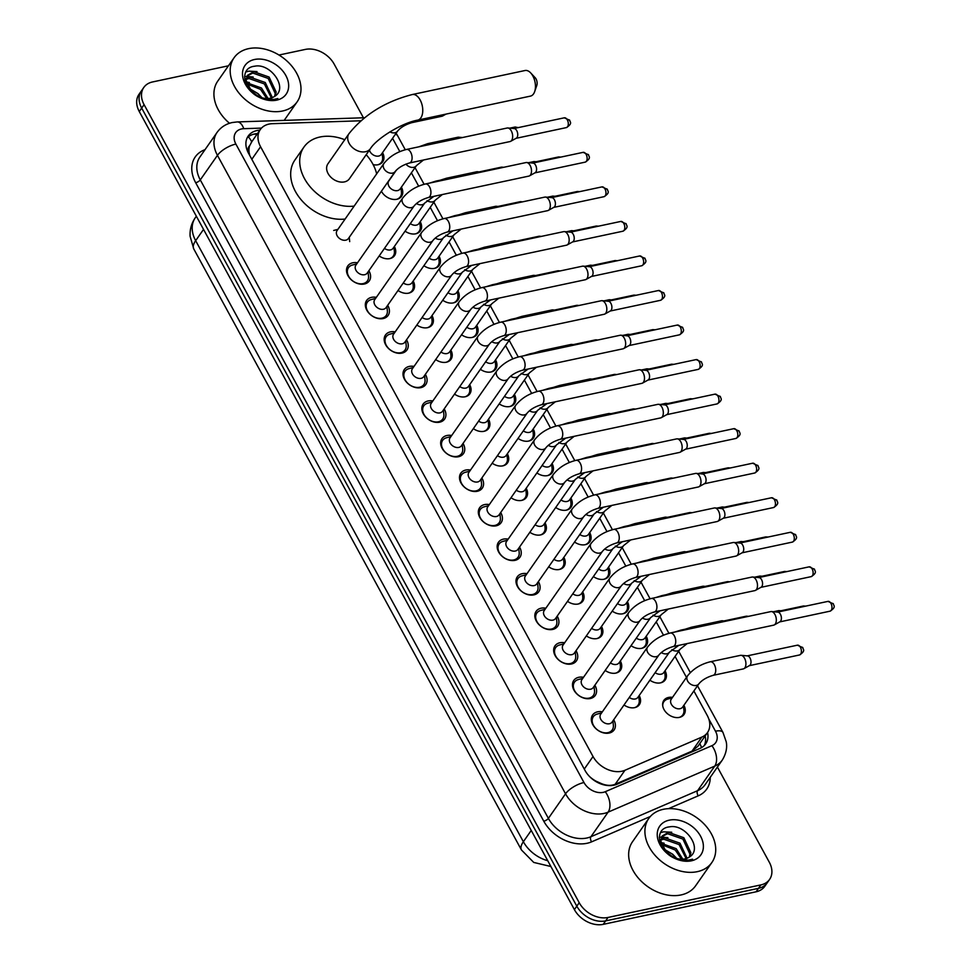 <?xml version="1.0" encoding="UTF-8"?>
<svg xmlns="http://www.w3.org/2000/svg" width="973" height="973" viewBox="0 0 973 973"><rect width="100%" height="100%" fill="white"/><g stroke="black" fill="none" stroke-linecap="round" stroke-linejoin="round"><path stroke-width="1.46" d="M683.885 705.291A12.308 8.988 -145.1 0 1 684.043 714.474A12.308 8.988 -145.1 0 1 679.385 717.393A12.308 8.988 -145.1 0 1 666.055 712.382A12.308 8.988 -145.1 0 1 663.854 700.378A12.308 8.988 -145.1 0 1 668.512 697.446A12.308 8.988 -145.1 0 1 672.525 697.361M665.045 670.75A12.308 8.988 -145.1 0 1 665.204 679.932A12.308 8.988 -145.1 0 1 660.558 682.851A12.308 8.988 -145.1 0 1 649.891 680.188M646.218 636.208A12.308 8.988 -145.1 0 1 646.376 645.391A12.308 8.988 -145.1 0 1 641.718 648.31A12.308 8.988 -145.1 0 1 631.051 645.646M627.378 601.667A12.308 8.988 -145.1 0 1 627.549 610.837A12.308 8.988 -145.1 0 1 622.89 613.768A12.308 8.988 -145.1 0 1 612.224 611.105M608.551 567.125A12.308 8.988 -145.1 0 1 608.709 576.296A12.308 8.988 -145.1 0 1 604.051 579.227A12.308 8.988 -145.1 0 1 593.396 576.563M589.711 532.584A12.308 8.988 -145.1 0 1 589.881 541.754A12.308 8.988 -145.1 0 1 585.223 544.685A12.308 8.988 -145.1 0 1 574.557 542.022M570.883 498.042A12.308 8.988 -145.1 0 1 571.042 507.213A12.308 8.988 -145.1 0 1 566.383 510.144A12.308 8.988 -145.1 0 1 555.729 507.48M552.056 463.501A12.308 8.988 -145.1 0 1 552.214 472.671A12.308 8.988 -145.1 0 1 547.556 475.602A12.308 8.988 -145.1 0 1 536.889 472.939M533.216 428.959A12.308 8.988 -145.1 0 1 533.374 438.13A12.308 8.988 -145.1 0 1 528.728 441.061A12.308 8.988 -145.1 0 1 518.062 438.397M514.389 394.418A12.308 8.988 -145.1 0 1 514.547 403.588A12.308 8.988 -145.1 0 1 509.888 406.519A12.308 8.988 -145.1 0 1 499.222 403.856M495.549 359.876A12.308 8.988 -145.1 0 1 495.719 369.047A12.308 8.988 -145.1 0 1 491.061 371.978A12.308 8.988 -145.1 0 1 480.394 369.314M476.721 325.335A12.308 8.988 -145.1 0 1 476.879 334.505A12.308 8.988 -145.1 0 1 472.221 337.436A12.308 8.988 -145.1 0 1 461.567 334.773M457.882 290.793A12.308 8.988 -145.1 0 1 458.052 299.964A12.308 8.988 -145.1 0 1 453.394 302.895A12.308 8.988 -145.1 0 1 442.727 300.231M439.054 256.252A12.308 8.988 -145.1 0 1 439.212 265.422A12.308 8.988 -145.1 0 1 434.566 268.353A12.308 8.988 -145.1 0 1 423.9 265.69M420.227 221.71A12.308 8.988 -145.1 0 1 420.385 230.881A12.308 8.988 -145.1 0 1 415.726 233.812A12.308 8.988 -145.1 0 1 405.06 231.148M401.387 187.169A12.308 8.988 -145.1 0 1 401.545 196.339A12.308 8.988 -145.1 0 1 396.899 199.27A12.308 8.988 -145.1 0 1 381.416 191.231M382.559 152.627A12.308 8.988 -145.1 0 1 382.717 161.798A12.308 8.988 -145.1 0 1 378.059 164.729A12.308 8.988 -145.1 0 1 373.146 164.644M639.176 695.537A12.308 8.988 -145.1 0 1 639.334 704.707A12.308 8.988 -145.1 0 1 634.688 707.639A12.308 8.988 -145.1 0 1 624.021 704.975M620.348 660.995A12.308 8.988 -145.1 0 1 620.506 670.166A12.308 8.988 -145.1 0 1 615.848 673.097A12.308 8.988 -145.1 0 1 605.182 670.433M601.509 626.454A12.308 8.988 -145.1 0 1 601.679 635.624A12.308 8.988 -145.1 0 1 597.021 638.556A12.308 8.988 -145.1 0 1 586.354 635.892M582.681 591.912A12.308 8.988 -145.1 0 1 582.839 601.083A12.308 8.988 -145.1 0 1 578.181 604.014A12.308 8.988 -145.1 0 1 567.527 601.35M563.841 557.371A12.308 8.988 -145.1 0 1 564.012 566.541A12.308 8.988 -145.1 0 1 559.353 569.473A12.308 8.988 -145.1 0 1 548.687 566.809M545.014 522.829A12.308 8.988 -145.1 0 1 545.172 532A12.308 8.988 -145.1 0 1 540.514 534.931A12.308 8.988 -145.1 0 1 529.859 532.267M526.186 488.288A12.308 8.988 -145.1 0 1 526.344 497.458A12.308 8.988 -145.1 0 1 521.686 500.39A12.308 8.988 -145.1 0 1 511.02 497.726M507.347 453.746A12.308 8.988 -145.1 0 1 507.505 462.917A12.308 8.988 -145.1 0 1 502.859 465.848A12.308 8.988 -145.1 0 1 492.192 463.184M488.519 419.205A12.308 8.988 -145.1 0 1 488.677 428.375A12.308 8.988 -145.1 0 1 484.019 431.307A12.308 8.988 -145.1 0 1 473.352 428.643M469.679 384.663A12.308 8.988 -145.1 0 1 469.85 393.834A12.308 8.988 -145.1 0 1 465.191 396.765A12.308 8.988 -145.1 0 1 454.525 394.101M450.852 350.122A12.308 8.988 -145.1 0 1 451.01 359.292A12.308 8.988 -145.1 0 1 446.352 362.224A12.308 8.988 -145.1 0 1 435.697 359.56M432.012 315.58A12.308 8.988 -145.1 0 1 432.182 324.751A12.308 8.988 -145.1 0 1 427.524 327.682A12.308 8.988 -145.1 0 1 416.858 325.018M413.184 281.039A12.308 8.988 -145.1 0 1 413.343 290.209A12.308 8.988 -145.1 0 1 408.684 293.141A12.308 8.988 -145.1 0 1 398.03 290.477M394.357 246.497A12.308 8.988 -145.1 0 1 394.515 255.668A12.308 8.988 -145.1 0 1 389.857 258.599A12.308 8.988 -145.1 0 1 379.19 255.935M613.695 719.765A13.099 9.56 -145.1 0 1 614.109 729.945A13.099 9.56 -145.1 0 1 609.159 733.058A13.099 9.56 -145.1 0 1 594.977 727.731A13.099 9.56 -145.1 0 1 592.63 714.948A13.099 9.56 -145.1 0 1 597.592 711.835A13.099 9.56 -145.1 0 1 602.348 711.835M594.868 685.223A13.099 9.56 -145.1 0 1 595.281 695.403A13.099 9.56 -145.1 0 1 590.331 698.517A13.099 9.56 -145.1 0 1 576.138 693.19A13.099 9.56 -145.1 0 1 573.802 680.407A13.099 9.56 -145.1 0 1 578.753 677.293A13.099 9.56 -145.1 0 1 583.508 677.293M576.028 650.682A13.099 9.56 -145.1 0 1 576.442 660.862A13.099 9.56 -145.1 0 1 571.492 663.975A13.099 9.56 -145.1 0 1 557.31 658.648A13.099 9.56 -145.1 0 1 554.975 645.865A13.099 9.56 -145.1 0 1 559.925 642.752A13.099 9.56 -145.1 0 1 564.681 642.752M557.201 616.14A13.099 9.56 -145.1 0 1 557.614 626.32A13.099 9.56 -145.1 0 1 552.664 629.434A13.099 9.56 -145.1 0 1 538.483 624.107A13.099 9.56 -145.1 0 1 536.135 611.324A13.099 9.56 -145.1 0 1 541.085 608.21A13.099 9.56 -145.1 0 1 545.841 608.21M538.373 581.599A13.099 9.56 -145.1 0 1 538.787 591.779A13.099 9.56 -145.1 0 1 533.824 594.892A13.099 9.56 -145.1 0 1 519.643 589.565A13.099 9.56 -145.1 0 1 517.308 576.782A13.099 9.56 -145.1 0 1 522.258 573.669A13.099 9.56 -145.1 0 1 527.013 573.669M519.533 547.057A13.099 9.56 -145.1 0 1 519.947 557.237A13.099 9.56 -145.1 0 1 514.997 560.351A13.099 9.56 -145.1 0 1 500.815 555.024A13.099 9.56 -145.1 0 1 498.468 542.241A13.099 9.56 -145.1 0 1 503.43 539.127A13.099 9.56 -145.1 0 1 508.174 539.127M500.706 512.516A13.099 9.56 -145.1 0 1 501.119 522.696A13.099 9.56 -145.1 0 1 496.169 525.809A13.099 9.56 -145.1 0 1 481.976 520.482A13.099 9.56 -145.1 0 1 479.64 507.699A13.099 9.56 -145.1 0 1 484.59 504.586A13.099 9.56 -145.1 0 1 489.346 504.586M481.866 477.974A13.099 9.56 -145.1 0 1 482.28 488.154A13.099 9.56 -145.1 0 1 477.329 491.268A13.099 9.56 -145.1 0 1 463.148 485.941A13.099 9.56 -145.1 0 1 460.801 473.158A13.099 9.56 -145.1 0 1 465.763 470.044A13.099 9.56 -145.1 0 1 470.518 470.044M463.039 443.433A13.099 9.56 -145.1 0 1 463.452 453.613A13.099 9.56 -145.1 0 1 458.502 456.726A13.099 9.56 -145.1 0 1 444.32 451.399A13.099 9.56 -145.1 0 1 441.973 438.616A13.099 9.56 -145.1 0 1 446.923 435.503A13.099 9.56 -145.1 0 1 451.679 435.503M444.199 408.891A13.099 9.56 -145.1 0 1 444.612 419.071A13.099 9.56 -145.1 0 1 439.662 422.185A13.099 9.56 -145.1 0 1 425.481 416.858A13.099 9.56 -145.1 0 1 423.146 404.075A13.099 9.56 -145.1 0 1 428.096 400.961A13.099 9.56 -145.1 0 1 432.851 400.961M425.371 374.35A13.099 9.56 -145.1 0 1 425.785 384.53A13.099 9.56 -145.1 0 1 420.835 387.643A13.099 9.56 -145.1 0 1 406.653 382.316A13.099 9.56 -145.1 0 1 404.306 369.533A13.099 9.56 -145.1 0 1 409.256 366.42A13.099 9.56 -145.1 0 1 414.012 366.42M406.544 339.808A13.099 9.56 -145.1 0 1 406.957 349.988A13.099 9.56 -145.1 0 1 401.995 353.102A13.099 9.56 -145.1 0 1 387.813 347.775A13.099 9.56 -145.1 0 1 385.478 334.992A13.099 9.56 -145.1 0 1 390.428 331.878A13.099 9.56 -145.1 0 1 395.184 331.878M387.704 305.267A13.099 9.56 -145.1 0 1 388.118 315.447A13.099 9.56 -145.1 0 1 383.167 318.56A13.099 9.56 -145.1 0 1 368.986 313.233A13.099 9.56 -145.1 0 1 366.639 300.45A13.099 9.56 -145.1 0 1 371.601 297.337A13.099 9.56 -145.1 0 1 376.344 297.337M368.876 270.725A13.099 9.56 -145.1 0 1 369.29 280.905A13.099 9.56 -145.1 0 1 364.34 284.019A13.099 9.56 -145.1 0 1 350.146 278.692A13.099 9.56 -145.1 0 1 347.811 265.909A13.099 9.56 -145.1 0 1 352.761 262.795A13.099 9.56 -145.1 0 1 357.517 262.795M360.861 120.774L272.416 123.68A23.084 16.857 34.9 0 0 269.022 124.082A23.084 16.857 34.9 0 0 260.29 129.567A23.084 16.857 34.9 0 0 260.582 146.753L593.031 756.52A23.084 16.857 34.9 0 0 624.946 770.275L701.849 737.084A23.084 16.857 34.9 0 0 707.493 732.572A23.084 16.857 34.9 0 0 707.201 715.386L693.883 690.964M594.844 780.881A7.699 5.619 34.9 0 0 596.011 781.161L601.667 783.715C606.593 785.697 611.093 785.88 615.167 784.287L692.058 751.095L698.018 746.145L707.493 732.572M251.739 141.888L249.611 145.828A7.699 5.619 34.9 0 0 248.954 152.384A23.084 8.891 151.4 0 0 248.151 152.566M248.954 152.384L249.137 152.712A23.084 16.857 -145.1 0 1 249.611 145.828M596.011 781.161A23.084 16.857 -145.1 0 1 589.395 776.369M249.137 152.712L249.781 155.583M686.476 677.378L675.055 656.422M663.489 635.199L656.216 621.881M644.649 600.657L637.388 587.339M625.821 566.116L618.56 552.798M606.982 531.574L599.721 518.256M588.154 497.033L580.893 483.715M569.327 462.491L562.053 449.173M550.487 427.95L543.226 414.632M531.659 393.408L524.386 380.09M512.82 358.867L505.559 345.549M493.992 324.325L486.731 310.995M475.152 289.784L467.891 276.454M456.325 255.242L449.064 241.912M437.497 220.701L430.224 207.371M418.658 186.159L411.397 172.829M399.83 151.618L392.557 138.288M717.417 767.052L769.302 862.224A23.084 16.857 -145.1 0 1 769.594 879.41A23.084 16.857 -145.1 0 1 760.874 884.907L608.04 917.454L605.632 920.896A23.084 16.857 -145.1 0 1 576.807 906.167L141.681 108.088A23.084 16.857 -145.1 0 1 141.389 90.903A23.084 16.857 -145.1 0 0 141.681 108.088L576.807 906.167A23.084 16.857 -145.1 0 0 605.632 920.896L758.466 888.349L605.632 920.896L603.224 924.35A23.084 16.857 -145.1 0 1 574.398 909.609L139.273 111.542A23.084 16.857 -145.1 0 1 138.981 94.357L143.797 87.461A23.084 16.857 -145.1 0 1 152.518 81.963L228.46 65.799M769.594 879.41L767.186 882.864A23.084 16.857 -145.1 0 1 758.466 888.349A23.084 16.857 -145.1 0 0 767.186 882.864L764.778 886.306A23.084 16.857 -145.1 0 1 756.057 891.803L603.224 924.35M259.876 130.163A23.084 16.857 34.9 0 0 256.933 130.552A23.084 16.857 34.9 0 0 248.212 136.038A23.084 16.857 34.9 0 0 248.504 153.223L585.041 770.47A23.084 16.857 34.9 0 0 616.955 784.238L700.025 748.383A23.084 16.857 34.9 0 0 705.668 743.871A23.084 16.857 34.9 0 0 707.578 732.45M247.154 137.862A23.084 16.857 -145.1 0 1 254.525 133.994A23.084 16.857 -145.1 0 1 257.468 133.605M660.983 842.63A30.783 22.476 -145.1 0 1 662.856 843.129M249.368 82.51L246.205 81.963A30.783 22.476 -145.1 0 1 248.127 82.462M278.983 55.035L305.352 49.416A23.084 16.857 -145.1 0 1 334.189 64.157L363.428 117.782M608.04 917.454A23.084 16.857 -145.1 0 1 579.215 902.713L144.089 104.646A23.084 16.857 -145.1 0 1 143.797 87.461M705.17 735.904A23.084 16.857 -145.1 0 1 704.318 745.488M282.584 110.995A38.47 28.095 -145.1 0 1 240.915 95.342A38.47 28.095 -145.1 0 1 234.043 57.796A38.47 28.095 -145.1 0 1 248.589 48.65A38.47 28.095 -145.1 0 1 290.258 64.315A38.47 28.095 -145.1 0 1 297.13 101.849A38.47 28.095 -145.1 0 1 282.584 110.995M229.519 123.279A38.47 28.095 -145.1 0 1 217.782 81.075L234.043 57.796M274.252 96.595C289.078 88.665 270.603 62.698 254.756 66.213C237.801 67.733 243.724 92.922 262.455 98.504L274.666 99.55L277.864 98.516L274.131 99.392C265.179 100.207 257.614 97.47 251.435 91.158A17.392 12.698 -145.1 0 0 270.263 98.224A17.392 12.698 -145.1 0 0 274.252 96.595M254.5 59.499A25.079 18.317 -145.1 0 1 285.843 75.517A25.079 18.317 -145.1 0 1 276.673 100.146A25.079 18.317 -145.1 0 1 245.33 84.14A25.079 18.317 -145.1 0 1 254.5 59.499M274.654 96.339L275.201 93.42L268.159 78.424L252.798 73.048L247.093 76.003M275.262 95.926L276.162 92.058L269.107 77.049L253.746 71.686L247.543 75.298L246.072 80.406L251.435 91.158M271.406 97.932L264.34 83.897L248.966 78.521L246.108 79.385M272.331 97.592L265.288 82.523L249.927 77.159L246.23 78.46M266.748 98.541L260.509 89.37L246.656 83.848M268.086 98.516L261.469 87.996L246.327 82.596M258.161 96.254L251.715 91.462M261.299 97.555L257.65 93.481L249.258 88.713M262.041 97.787L258.027 93.627L248.881 88.19M253.187 77.037L246.887 76.417M246.753 76.417L244.539 76.709M257.006 71.564L248.784 71.163L245.78 72.002M697.313 871.662A38.47 28.095 -145.1 0 1 655.644 856.009A38.47 28.095 -145.1 0 1 648.772 818.463A38.47 28.095 -145.1 0 1 663.318 809.317A38.47 28.095 -145.1 0 1 704.987 824.97A38.47 28.095 -145.1 0 1 711.859 862.516A38.47 28.095 -145.1 0 1 697.313 871.662M711.859 862.516L695.61 885.795A38.47 28.095 -145.1 0 1 681.051 894.941A38.47 28.095 -145.1 0 1 639.395 879.288A38.47 28.095 -145.1 0 1 632.511 841.742L648.772 818.463M688.981 857.249C703.807 849.332 685.333 823.365 669.485 826.88C652.53 828.4 658.453 853.589 677.184 859.159L689.395 860.217L692.594 859.183L688.848 860.047C679.908 860.874 672.343 858.125 666.152 851.813A17.392 12.698 -145.1 0 0 684.992 858.891A17.392 12.698 -145.1 0 0 688.981 857.249M669.229 820.166A25.079 18.317 -145.1 0 1 700.56 836.172A25.079 18.317 -145.1 0 1 691.389 860.813A25.079 18.317 -145.1 0 1 660.059 844.807A25.079 18.317 -145.1 0 1 669.229 820.166M689.383 857.006L689.93 854.087L682.888 839.079L667.527 833.715L661.822 836.671M689.991 856.593L690.891 852.713L683.837 837.717L668.475 832.353L662.272 835.953L660.801 841.073L666.152 851.813M686.135 858.587L679.057 844.564L663.695 839.188L660.837 840.052M687.06 858.259L680.018 843.19L664.656 837.826L660.959 839.115M681.465 859.195L675.238 850.037L661.385 844.515M682.815 859.183L676.199 848.663L661.056 843.263M672.89 856.921L666.444 852.129M676.028 858.222L672.367 854.136L663.987 849.368M676.77 858.454L672.757 854.294L663.598 848.845M664.097 843.177L660.935 842.63M667.916 837.704L661.616 837.072M661.482 837.084L659.268 837.376M671.735 832.231L663.513 831.83L660.497 832.669M530.699 72.926L535.174 77.718A5.388 3.041 78 0 1 536.062 78.983A5.388 3.041 78 0 1 536.804 85.405L534.676 91.596A13.087 7.383 -102 0 0 532.863 75.991A13.087 7.383 -102 0 0 530.699 72.926A13.087 7.383 -102 0 0 525.019 70.518L412.321 94.527A13.087 7.383 78 0 1 420.166 99.988A13.087 7.383 78 0 1 417.782 120.117L530.467 96.108A13.087 7.383 -102 0 0 534.676 91.596M370.445 148.614A13.087 9.548 34.9 0 1 365.495 151.727A13.087 9.548 34.9 0 1 349.161 143.372A13.087 9.548 34.9 0 1 348.991 133.642L327.925 163.817A13.087 9.548 34.9 0 0 330.261 176.575A13.087 9.548 34.9 0 0 344.43 181.902A13.087 9.548 34.9 0 0 349.38 178.789L370.445 148.614C376.442 138.762 401.642 122.902 417.782 120.117M354.136 206.118A42.325 30.905 -145.1 0 1 310.265 186.95A42.325 30.905 -145.1 0 1 303.953 147.069A42.325 30.905 -145.1 0 1 319.947 137.011A42.325 30.905 -145.1 0 1 344.746 139.711M345.111 219.047A42.325 30.905 -145.1 0 1 301.229 199.879A42.325 30.905 -145.1 0 1 294.916 160.01L303.953 147.069M366.201 154.695A42.325 30.905 -145.1 0 1 376.673 173.851M337.047 230.589A6.92 5.06 34.9 0 0 338.288 237.351A6.92 5.06 34.9 0 0 345.78 240.173A6.92 5.06 34.9 0 0 348.407 238.519L395.233 171.443A6.92 5.06 34.9 0 1 392.618 173.097A6.92 5.06 34.9 0 1 384.177 169.022A6.92 5.06 34.9 0 1 383.885 163.513L337.047 230.589M409.451 162.99A6.92 3.904 78 0 0 410.898 152.688A6.92 3.904 78 0 0 410.715 152.335A6.92 3.904 78 0 0 406.556 149.441L507.14 128.022A6.92 3.904 78 0 1 507.809 127.974A6.92 3.904 78 0 1 511.287 130.905A6.92 3.904 78 0 1 511.64 140.404A6.92 3.904 78 0 1 510.655 141.328A6.92 3.904 78 0 1 510.022 141.559L409.451 162.99C403.065 164.911 398.322 167.733 395.233 171.443M513.756 128.57A4.999 2.822 78 0 1 514.243 128.545A4.999 2.822 78 0 1 516.748 130.662A4.999 2.822 78 0 1 517.004 137.521A4.999 2.822 78 0 1 516.298 138.19L510.655 141.328M352.846 264.924A11.542 8.429 34.9 0 0 352.53 264.997A11.542 8.429 34.9 0 0 348.48 267.66A11.542 8.429 34.9 0 0 350.548 278.923A11.542 8.429 34.9 0 0 363.051 283.63A11.542 8.429 34.9 0 0 367.405 280.881A11.542 8.429 34.9 0 0 368.524 276.162L368.074 271.868M355.875 265.13A6.92 5.06 34.9 0 0 357.115 271.893A6.92 5.06 34.9 0 0 364.62 274.714A6.92 5.06 34.9 0 0 367.235 273.06L414.072 205.984A6.92 5.06 34.9 0 1 411.445 207.638A6.92 5.06 34.9 0 1 403.004 203.564A6.92 5.06 34.9 0 1 402.713 198.054L355.875 265.13M428.278 197.531A6.92 3.904 78 0 0 429.738 187.23A6.92 3.904 78 0 0 429.543 186.877A6.92 3.904 78 0 0 425.396 183.982L525.967 162.564A6.92 3.904 78 0 1 526.648 162.515A6.92 3.904 78 0 1 530.127 165.446A6.92 3.904 78 0 1 530.48 174.945A6.92 3.904 78 0 1 529.494 175.87A6.92 3.904 78 0 1 528.862 176.101L428.278 197.531C421.893 199.453 417.162 202.275 414.072 205.984M532.584 163.111A4.999 2.822 78 0 1 533.07 163.087A4.999 2.822 78 0 1 535.588 165.203A4.999 2.822 78 0 1 535.831 172.063A4.999 2.822 78 0 1 535.126 172.732L529.494 175.87M371.686 299.465A11.542 8.429 34.9 0 0 371.358 299.538A11.542 8.429 34.9 0 0 367.32 302.202A11.542 8.429 34.9 0 0 369.375 313.464A11.542 8.429 34.9 0 0 381.878 318.171A11.542 8.429 34.9 0 0 386.245 315.422A11.542 8.429 34.9 0 0 387.351 310.703L386.913 306.41M374.714 299.672A6.92 5.06 34.9 0 0 375.955 306.434A6.92 5.06 34.9 0 0 383.447 309.256A6.92 5.06 34.9 0 0 386.074 307.602L432.9 240.526A6.92 5.06 34.9 0 1 430.285 242.18A6.92 5.06 34.9 0 1 421.832 238.105A6.92 5.06 34.9 0 1 421.54 232.596L374.714 299.672M447.106 232.073A6.92 3.904 78 0 0 448.565 221.771A6.92 3.904 78 0 0 448.383 221.418A6.92 3.904 78 0 0 444.223 218.524L544.807 197.105A6.92 3.904 78 0 1 545.476 197.057A6.92 3.904 78 0 1 548.954 200A6.92 3.904 78 0 1 549.307 209.487A6.92 3.904 78 0 1 548.322 210.411A6.92 3.904 78 0 1 547.69 210.642L447.106 232.073C440.72 233.994 435.989 236.816 432.9 240.526M551.423 197.665A4.999 2.822 78 0 1 551.91 197.628A4.999 2.822 78 0 1 554.415 199.745A4.999 2.822 78 0 1 554.671 206.604A4.999 2.822 78 0 1 553.953 207.273L548.322 210.411M390.514 334.007A11.542 8.429 34.9 0 0 390.185 334.08A11.542 8.429 34.9 0 0 386.147 336.743A11.542 8.429 34.9 0 0 388.215 348.006A11.542 8.429 34.9 0 0 400.706 352.713A11.542 8.429 34.9 0 0 405.072 349.964A11.542 8.429 34.9 0 0 406.191 345.245L405.741 340.951M393.542 334.213A6.92 5.06 34.9 0 0 394.783 340.976A6.92 5.06 34.9 0 0 402.287 343.797A6.92 5.06 34.9 0 0 404.902 342.143L451.74 275.067A6.92 5.06 34.9 0 1 449.112 276.721A6.92 5.06 34.9 0 1 440.672 272.647A6.92 5.06 34.9 0 1 440.38 267.137L393.542 334.213M465.945 266.614A6.92 3.904 78 0 0 467.393 256.313A6.92 3.904 78 0 0 467.21 255.96A6.92 3.904 78 0 0 463.063 253.065L563.635 231.647A6.92 3.904 78 0 1 564.316 231.598A6.92 3.904 78 0 1 567.794 234.542A6.92 3.904 78 0 1 568.135 244.028A6.92 3.904 78 0 1 567.15 244.953A6.92 3.904 78 0 1 566.517 245.184L465.945 266.614C459.56 268.536 454.817 271.358 451.74 275.067M570.251 232.206A4.999 2.822 78 0 1 570.737 232.17A4.999 2.822 78 0 1 573.243 234.286A4.999 2.822 78 0 1 573.498 241.146A4.999 2.822 78 0 1 572.793 241.815L567.15 244.953M409.341 368.548A11.542 8.429 34.9 0 0 409.025 368.621A11.542 8.429 34.9 0 0 404.987 371.285A11.542 8.429 34.9 0 0 407.042 382.547A11.542 8.429 34.9 0 0 419.545 387.254A11.542 8.429 34.9 0 0 423.912 384.505A11.542 8.429 34.9 0 0 425.019 379.786L424.569 375.493M412.382 368.755A6.92 5.06 34.9 0 0 413.622 375.517A6.92 5.06 34.9 0 0 421.114 378.339A6.92 5.06 34.9 0 0 423.729 376.685L470.567 309.609A6.92 5.06 34.9 0 1 467.952 311.263A6.92 5.06 34.9 0 1 459.499 307.188A6.92 5.06 34.9 0 1 459.207 301.679L412.382 368.755M484.773 301.156A6.92 3.904 78 0 0 486.232 290.854A6.92 3.904 78 0 0 486.038 290.501A6.92 3.904 78 0 0 481.89 287.607L582.474 266.188A6.92 3.904 78 0 1 583.143 266.14A6.92 3.904 78 0 1 586.622 269.083A6.92 3.904 78 0 1 586.974 278.57A6.92 3.904 78 0 1 585.989 279.494A6.92 3.904 78 0 1 585.357 279.725L484.773 301.156C478.388 303.077 473.656 305.899 470.567 309.609M589.079 266.748A4.999 2.822 78 0 1 589.565 266.711A4.999 2.822 78 0 1 592.083 268.828A4.999 2.822 78 0 1 592.338 275.687A4.999 2.822 78 0 1 591.62 276.356L585.989 279.494M428.181 403.09A11.542 8.429 34.9 0 0 427.852 403.163A11.542 8.429 34.9 0 0 423.814 405.826A11.542 8.429 34.9 0 0 425.882 417.089A11.542 8.429 34.9 0 0 438.373 421.796A11.542 8.429 34.9 0 0 442.739 419.047A11.542 8.429 34.9 0 0 443.858 414.328L443.408 410.034M431.209 403.296A6.92 5.06 34.9 0 0 432.45 410.059A6.92 5.06 34.9 0 0 439.954 412.88A6.92 5.06 34.9 0 0 442.569 411.226L489.395 344.15A6.92 5.06 34.9 0 1 486.78 345.804A6.92 5.06 34.9 0 1 478.339 341.73A6.92 5.06 34.9 0 1 478.047 336.22L431.209 403.296M503.613 335.697A6.92 3.904 78 0 0 505.06 325.408A6.92 3.904 78 0 0 504.878 325.043A6.92 3.904 78 0 0 500.73 322.148L601.302 300.73A6.92 3.904 78 0 1 601.983 300.681A6.92 3.904 78 0 1 605.449 303.625A6.92 3.904 78 0 1 605.802 313.111A6.92 3.904 78 0 1 604.817 314.036A6.92 3.904 78 0 1 604.184 314.267L503.613 335.697C497.227 337.619 492.484 340.441 489.395 344.15M607.918 301.289A4.999 2.822 78 0 1 608.405 301.253A4.999 2.822 78 0 1 610.91 303.369A4.999 2.822 78 0 1 611.166 310.229A4.999 2.822 78 0 1 610.46 310.898L604.817 314.036M447.008 437.631A11.542 8.429 34.9 0 0 446.692 437.704A11.542 8.429 34.9 0 0 442.642 440.368A11.542 8.429 34.9 0 0 444.71 451.63A11.542 8.429 34.9 0 0 457.213 456.337A11.542 8.429 34.9 0 0 461.579 453.588A11.542 8.429 34.9 0 0 462.686 448.869L462.236 444.576M450.049 437.838A6.92 5.06 34.9 0 0 451.277 444.6A6.92 5.06 34.9 0 0 458.782 447.422A6.92 5.06 34.9 0 0 461.397 445.768L508.234 378.692A6.92 5.06 34.9 0 1 505.619 380.346A6.92 5.06 34.9 0 1 497.167 376.271A6.92 5.06 34.9 0 1 496.875 370.762L450.049 437.838M522.44 370.239A6.92 3.904 78 0 0 523.9 359.949A6.92 3.904 78 0 0 523.705 359.584A6.92 3.904 78 0 0 519.558 356.69L620.129 335.271A6.92 3.904 78 0 1 620.81 335.223A6.92 3.904 78 0 1 624.289 338.166A6.92 3.904 78 0 1 624.642 347.653A6.92 3.904 78 0 1 623.657 348.577A6.92 3.904 78 0 1 623.024 348.808L522.44 370.239C516.055 372.16 511.324 374.982 508.234 378.692M626.746 335.831A4.999 2.822 78 0 1 627.232 335.794A4.999 2.822 78 0 1 629.75 337.911A4.999 2.822 78 0 1 630.005 344.77A4.999 2.822 78 0 1 629.288 345.439L623.657 348.577M465.848 472.173A11.542 8.429 34.9 0 0 465.52 472.246A11.542 8.429 34.9 0 0 461.482 474.909A11.542 8.429 34.9 0 0 463.537 486.172A11.542 8.429 34.9 0 0 476.04 490.879A11.542 8.429 34.9 0 0 480.407 488.13A11.542 8.429 34.9 0 0 481.526 483.411L481.076 479.117M468.877 472.379A6.92 5.06 34.9 0 0 470.117 479.142A6.92 5.06 34.9 0 0 477.609 481.963A6.92 5.06 34.9 0 0 480.236 480.309L527.062 413.233A6.92 5.06 34.9 0 1 524.447 414.887A6.92 5.06 34.9 0 1 515.994 410.813A6.92 5.06 34.9 0 1 515.714 405.303L468.877 472.379M541.28 404.78A6.92 3.904 78 0 0 542.727 394.491A6.92 3.904 78 0 0 542.545 394.126A6.92 3.904 78 0 0 538.385 391.231L638.969 369.813A6.92 3.904 78 0 1 639.638 369.764A6.92 3.904 78 0 1 643.117 372.708A6.92 3.904 78 0 1 643.469 382.194A6.92 3.904 78 0 1 642.484 383.119A6.92 3.904 78 0 1 641.852 383.35L541.28 404.78C534.895 406.702 530.151 409.524 527.062 413.233M645.586 370.372A4.999 2.822 78 0 1 646.072 370.336A4.999 2.822 78 0 1 648.577 372.452A4.999 2.822 78 0 1 648.833 379.312A4.999 2.822 78 0 1 648.127 379.981L642.484 383.119M484.676 506.714A11.542 8.429 34.9 0 0 484.359 506.787A11.542 8.429 34.9 0 0 480.309 509.451A11.542 8.429 34.9 0 0 482.377 520.713A11.542 8.429 34.9 0 0 494.88 525.42A11.542 8.429 34.9 0 0 499.234 522.671A11.542 8.429 34.9 0 0 500.353 517.952L499.903 513.659M487.704 506.921A6.92 5.06 34.9 0 0 488.945 513.683A6.92 5.06 34.9 0 0 496.449 516.505A6.92 5.06 34.9 0 0 499.064 514.851L545.902 447.775A6.92 5.06 34.9 0 1 543.275 449.429A6.92 5.06 34.9 0 1 534.834 445.354A6.92 5.06 34.9 0 1 534.542 439.845L487.704 506.921M560.107 439.322A6.92 3.904 78 0 0 561.555 429.032A6.92 3.904 78 0 0 561.372 428.667A6.92 3.904 78 0 0 557.225 425.773L657.797 404.354A6.92 3.904 78 0 1 658.478 404.306A6.92 3.904 78 0 1 661.956 407.249A6.92 3.904 78 0 1 662.309 416.736A6.92 3.904 78 0 1 661.324 417.66A6.92 3.904 78 0 1 660.691 417.891L560.107 439.322C553.722 441.243 548.991 444.065 545.902 447.775M664.413 404.914A4.999 2.822 78 0 1 664.9 404.877A4.999 2.822 78 0 1 667.417 406.994A4.999 2.822 78 0 1 667.66 413.853A4.999 2.822 78 0 1 666.955 414.522L661.324 417.66M503.515 541.256A11.542 8.429 34.9 0 0 503.187 541.329A11.542 8.429 34.9 0 0 499.149 543.992A11.542 8.429 34.9 0 0 501.204 555.255A11.542 8.429 34.9 0 0 513.708 559.962A11.542 8.429 34.9 0 0 518.074 557.213A11.542 8.429 34.9 0 0 519.181 552.494L518.731 548.2M506.544 541.462A6.92 5.06 34.9 0 0 507.784 548.225A6.92 5.06 34.9 0 0 515.276 551.046A6.92 5.06 34.9 0 0 517.904 549.392L564.729 482.316A6.92 5.06 34.9 0 1 562.114 483.97A6.92 5.06 34.9 0 1 553.661 479.896A6.92 5.06 34.9 0 1 553.369 474.386L506.544 541.462M578.935 473.863A6.92 3.904 78 0 0 580.394 463.574A6.92 3.904 78 0 0 580.212 463.209A6.92 3.904 78 0 0 576.052 460.314L676.636 438.896A6.92 3.904 78 0 1 677.305 438.847A6.92 3.904 78 0 1 680.784 441.791A6.92 3.904 78 0 1 681.136 451.277A6.92 3.904 78 0 1 680.151 452.202A6.92 3.904 78 0 1 679.519 452.433L578.935 473.863C572.55 475.785 567.818 478.607 564.729 482.316M683.241 439.455A4.999 2.822 78 0 1 683.739 439.419A4.999 2.822 78 0 1 686.245 441.535A4.999 2.822 78 0 1 686.5 448.395A4.999 2.822 78 0 1 685.783 449.064L680.151 452.202M522.343 575.797A11.542 8.429 34.9 0 0 522.014 575.87A11.542 8.429 34.9 0 0 517.977 578.546A11.542 8.429 34.9 0 0 520.044 589.796A11.542 8.429 34.9 0 0 532.535 594.503A11.542 8.429 34.9 0 0 536.901 591.754A11.542 8.429 34.9 0 0 538.02 587.035L537.57 582.742M525.371 576.004A6.92 5.06 34.9 0 0 526.612 582.766A6.92 5.06 34.9 0 0 534.116 585.588A6.92 5.06 34.9 0 0 536.731 583.934L583.569 516.858A6.92 5.06 34.9 0 1 580.942 518.512A6.92 5.06 34.9 0 1 572.501 514.437A6.92 5.06 34.9 0 1 572.209 508.928L525.371 576.004M597.775 508.405A6.92 3.904 78 0 0 599.222 498.115A6.92 3.904 78 0 0 599.04 497.75A6.92 3.904 78 0 0 594.892 494.856L695.464 473.437A6.92 3.904 78 0 1 696.145 473.389A6.92 3.904 78 0 1 699.623 476.332A6.92 3.904 78 0 1 699.964 485.819A6.92 3.904 78 0 1 698.979 486.743A6.92 3.904 78 0 1 698.346 486.974L597.775 508.405C591.389 510.326 586.646 513.148 583.569 516.858M702.08 473.997A4.999 2.822 78 0 1 702.567 473.96A4.999 2.822 78 0 1 705.072 476.077A4.999 2.822 78 0 1 705.328 482.936A4.999 2.822 78 0 1 704.622 483.605L698.979 486.743M541.17 610.339A11.542 8.429 34.9 0 0 540.854 610.412A11.542 8.429 34.9 0 0 536.816 613.087A11.542 8.429 34.9 0 0 538.872 624.338A11.542 8.429 34.9 0 0 551.375 629.045A11.542 8.429 34.9 0 0 555.741 626.296A11.542 8.429 34.9 0 0 556.848 621.577L556.398 617.283M544.211 610.545A6.92 5.06 34.9 0 0 545.439 617.308A6.92 5.06 34.9 0 0 552.944 620.129A6.92 5.06 34.9 0 0 555.559 618.475L602.396 551.399A6.92 5.06 34.9 0 1 599.782 553.053A6.92 5.06 34.9 0 1 591.329 548.979A6.92 5.06 34.9 0 1 591.037 543.469L544.211 610.545M616.602 542.946A6.92 3.904 78 0 0 618.062 532.657A6.92 3.904 78 0 0 617.867 532.292A6.92 3.904 78 0 0 613.72 529.397L714.304 507.979A6.92 3.904 78 0 1 714.973 507.93A6.92 3.904 78 0 1 718.451 510.874A6.92 3.904 78 0 1 718.804 520.36A6.92 3.904 78 0 1 717.819 521.285A6.92 3.904 78 0 1 717.186 521.528L616.602 542.946C610.217 544.868 605.486 547.69 602.396 551.399M720.908 508.538A4.999 2.822 78 0 1 721.394 508.502A4.999 2.822 78 0 1 723.912 510.618A4.999 2.822 78 0 1 724.167 517.478A4.999 2.822 78 0 1 723.45 518.147L717.819 521.285M560.01 644.88A11.542 8.429 34.9 0 0 559.682 644.953A11.542 8.429 34.9 0 0 555.644 647.629A11.542 8.429 34.9 0 0 557.711 658.879A11.542 8.429 34.9 0 0 570.202 663.586A11.542 8.429 34.9 0 0 574.569 660.837A11.542 8.429 34.9 0 0 575.688 656.118L575.238 651.825M563.039 645.099A6.92 5.06 34.9 0 0 564.279 651.849A6.92 5.06 34.9 0 0 571.783 654.671A6.92 5.06 34.9 0 0 574.398 653.017L621.224 585.941A6.92 5.06 34.9 0 1 618.609 587.595A6.92 5.06 34.9 0 1 610.168 583.52A6.92 5.06 34.9 0 1 609.876 578.011L563.039 645.099M635.442 577.488A6.92 3.904 78 0 0 636.889 567.198A6.92 3.904 78 0 0 636.707 566.833A6.92 3.904 78 0 0 632.547 563.939L733.131 542.52A6.92 3.904 78 0 1 733.812 542.472A6.92 3.904 78 0 1 737.279 545.415A6.92 3.904 78 0 1 737.631 554.902A6.92 3.904 78 0 1 736.646 555.826A6.92 3.904 78 0 1 736.014 556.07L635.442 577.488C629.057 579.409 624.313 582.231 621.224 585.941M739.748 543.08A4.999 2.822 78 0 1 740.234 543.043A4.999 2.822 78 0 1 742.74 545.16A4.999 2.822 78 0 1 742.995 552.019A4.999 2.822 78 0 1 742.29 552.688L736.646 555.826M578.838 679.422A11.542 8.429 34.9 0 0 578.521 679.495A11.542 8.429 34.9 0 0 574.471 682.17A11.542 8.429 34.9 0 0 576.539 693.421A11.542 8.429 34.9 0 0 589.042 698.128A11.542 8.429 34.9 0 0 593.408 695.379A11.542 8.429 34.9 0 0 594.515 690.66L594.065 686.366M581.878 679.64A6.92 5.06 34.9 0 0 583.107 686.391A6.92 5.06 34.9 0 0 590.611 689.212A6.92 5.06 34.9 0 0 593.226 687.558L640.064 620.482A6.92 5.06 34.9 0 1 637.449 622.136A6.92 5.06 34.9 0 1 628.996 618.062A6.92 5.06 34.9 0 1 628.704 612.552L581.878 679.64M654.27 612.029A6.92 3.904 78 0 0 655.729 601.74A6.92 3.904 78 0 0 655.534 601.375A6.92 3.904 78 0 0 651.387 598.48L751.959 577.062A6.92 3.904 78 0 1 752.64 577.013A6.92 3.904 78 0 1 756.118 579.957A6.92 3.904 78 0 1 756.471 589.443A6.92 3.904 78 0 1 755.486 590.368A6.92 3.904 78 0 1 754.853 590.611L654.27 612.029C647.884 613.951 643.153 616.773 640.064 620.482M758.575 577.621A4.999 2.822 78 0 1 759.062 577.585A4.999 2.822 78 0 1 761.579 579.701A4.999 2.822 78 0 1 761.835 586.561A4.999 2.822 78 0 1 761.117 587.23L755.486 590.368M597.677 713.963A11.542 8.429 34.9 0 0 597.349 714.036A11.542 8.429 34.9 0 0 593.311 716.712A11.542 8.429 34.9 0 0 595.367 727.974A11.542 8.429 34.9 0 0 607.87 732.669A11.542 8.429 34.9 0 0 612.236 729.92A11.542 8.429 34.9 0 0 613.355 725.201L612.905 720.908M600.706 714.182A6.92 5.06 34.9 0 0 601.946 720.932A6.92 5.06 34.9 0 0 609.439 723.754A6.92 5.06 34.9 0 0 612.066 722.1L658.891 655.024A6.92 5.06 34.9 0 1 656.276 656.678A6.92 5.06 34.9 0 1 647.823 652.603A6.92 5.06 34.9 0 1 647.544 647.106L600.706 714.182M673.109 646.571A6.92 3.904 78 0 0 674.557 636.281A6.92 3.904 78 0 0 674.374 635.916A6.92 3.904 78 0 0 670.215 633.022L770.798 611.603A6.92 3.904 78 0 1 771.467 611.555A6.92 3.904 78 0 1 774.946 614.498A6.92 3.904 78 0 1 775.299 623.985A6.92 3.904 78 0 1 774.313 624.909A6.92 3.904 78 0 1 773.681 625.153L673.109 646.571C666.724 648.492 661.981 651.314 658.891 655.024M777.415 612.163A4.999 2.822 78 0 1 777.901 612.126A4.999 2.822 78 0 1 780.407 614.243A4.999 2.822 78 0 1 780.662 621.102A4.999 2.822 78 0 1 779.957 621.771L774.313 624.909M384.457 248.407A6.92 5.06 34.9 0 0 390.489 249.927A6.92 5.06 34.9 0 0 393.104 248.273L424.654 203.102A6.92 5.06 34.9 0 1 422.027 204.744A6.92 5.06 34.9 0 1 416.444 203.527M389.711 258.636A11.542 8.429 34.9 0 0 393.274 256.094A11.542 8.429 34.9 0 0 394.393 251.375L393.943 247.081M437.68 181.367A6.92 3.904 78 0 0 435.977 181.1L501.265 167.186A6.92 3.904 78 0 1 501.934 167.149A6.92 3.904 78 0 1 502.98 167.453M403.284 282.948A6.92 5.06 34.9 0 0 409.317 284.469A6.92 5.06 34.9 0 0 411.944 282.815L443.481 237.643A6.92 5.06 34.9 0 1 440.866 239.285A6.92 5.06 34.9 0 1 435.272 238.069M408.538 293.177A11.542 8.429 34.9 0 0 412.114 290.635A11.542 8.429 34.9 0 0 413.221 285.916L412.783 281.623M456.519 215.909A6.92 3.904 78 0 0 454.805 215.641L520.093 201.727A6.92 3.904 78 0 1 520.774 201.691A6.92 3.904 78 0 1 521.808 201.995M422.124 317.49A6.92 5.06 34.9 0 0 428.156 319.01A6.92 5.06 34.9 0 0 430.771 317.356L462.321 272.185A6.92 5.06 34.9 0 1 459.694 273.827A6.92 5.06 34.9 0 1 454.111 272.61M427.366 327.719A11.542 8.429 34.9 0 0 430.942 325.177A11.542 8.429 34.9 0 0 432.061 320.458L431.611 316.164M475.347 250.45A6.92 3.904 78 0 0 473.644 250.183L538.933 236.269A6.92 3.904 78 0 1 539.601 236.232A6.92 3.904 78 0 1 540.647 236.536M440.951 352.031A6.92 5.06 34.9 0 0 446.984 353.552A6.92 5.06 34.9 0 0 449.599 351.898L481.149 306.726A6.92 5.06 34.9 0 1 478.534 308.368A6.92 5.06 34.9 0 1 472.939 307.152M446.206 362.26A11.542 8.429 34.9 0 0 449.781 359.718A11.542 8.429 34.9 0 0 450.888 354.999L450.438 350.706M494.187 284.992A6.92 3.904 78 0 0 492.472 284.724L557.76 270.81A6.92 3.904 78 0 1 558.441 270.774A6.92 3.904 78 0 1 559.475 271.078M459.791 386.573A6.92 5.06 34.9 0 0 465.824 388.093A6.92 5.06 34.9 0 0 468.439 386.439L499.976 341.268A6.92 5.06 34.9 0 1 497.361 342.91A6.92 5.06 34.9 0 1 491.779 341.693M465.033 396.802A11.542 8.429 34.9 0 0 468.609 394.26A11.542 8.429 34.9 0 0 469.728 389.541L469.278 385.247M513.014 319.533A6.92 3.904 78 0 0 511.299 319.266L576.6 305.352A6.92 3.904 78 0 1 577.269 305.315A6.92 3.904 78 0 1 578.303 305.619M478.619 421.114A6.92 5.06 34.9 0 0 484.651 422.635A6.92 5.06 34.9 0 0 487.266 420.981L518.816 375.809A6.92 5.06 34.9 0 1 516.189 377.451A6.92 5.06 34.9 0 1 510.606 376.235M483.873 431.343A11.542 8.429 34.9 0 0 487.449 428.801A11.542 8.429 34.9 0 0 488.555 424.082L488.105 419.789M531.842 354.075A6.92 3.904 78 0 0 530.139 353.807L595.427 339.893A6.92 3.904 78 0 1 596.108 339.857A6.92 3.904 78 0 1 597.142 340.161M497.446 455.656A6.92 5.06 34.9 0 0 503.479 457.176A6.92 5.06 34.9 0 0 506.106 455.522L537.643 410.351A6.92 5.06 34.9 0 1 535.028 411.993A6.92 5.06 34.9 0 1 529.446 410.776M502.7 465.885A11.542 8.429 34.9 0 0 506.276 463.343A11.542 8.429 34.9 0 0 507.395 458.624L506.945 454.33M550.682 388.616A6.92 3.904 78 0 0 548.967 388.349L614.267 374.435A6.92 3.904 78 0 1 614.936 374.398A6.92 3.904 78 0 1 615.97 374.702M516.286 490.197A6.92 5.06 34.9 0 0 522.319 491.718A6.92 5.06 34.9 0 0 524.934 490.064L556.483 444.892A6.92 5.06 34.9 0 1 553.856 446.534A6.92 5.06 34.9 0 1 548.273 445.318M521.528 500.426A11.542 8.429 34.9 0 0 525.104 497.884A11.542 8.429 34.9 0 0 526.223 493.165L525.773 488.872M569.509 423.158A6.92 3.904 78 0 0 567.806 422.89L633.095 408.976A6.92 3.904 78 0 1 633.764 408.94A6.92 3.904 78 0 1 634.81 409.244M535.114 524.739A6.92 5.06 34.9 0 0 541.146 526.259A6.92 5.06 34.9 0 0 543.773 524.605L575.311 479.434A6.92 5.06 34.9 0 1 572.696 481.076A6.92 5.06 34.9 0 1 567.101 479.859M540.368 534.968A11.542 8.429 34.9 0 0 543.943 532.426A11.542 8.429 34.9 0 0 545.05 527.707L544.612 523.413M588.349 457.699A6.92 3.904 78 0 0 586.634 457.432L651.922 443.518A6.92 3.904 78 0 1 652.603 443.481A6.92 3.904 78 0 1 653.637 443.785M553.953 559.28A6.92 5.06 34.9 0 0 559.986 560.801A6.92 5.06 34.9 0 0 562.601 559.147L594.138 513.975A6.92 5.06 34.9 0 1 591.523 515.617A6.92 5.06 34.9 0 1 585.941 514.401M559.195 569.509A11.542 8.429 34.9 0 0 562.771 566.967A11.542 8.429 34.9 0 0 563.89 562.248L563.44 557.955M607.176 492.241A6.92 3.904 78 0 0 605.474 491.973L670.762 478.059A6.92 3.904 78 0 1 671.431 478.023A6.92 3.904 78 0 1 672.465 478.327M572.781 593.822A6.92 5.06 34.9 0 0 578.813 595.342A6.92 5.06 34.9 0 0 581.428 593.688L612.978 548.517A6.92 5.06 34.9 0 1 610.363 550.159A6.92 5.06 34.9 0 1 604.768 548.942M578.035 604.051A11.542 8.429 34.9 0 0 581.611 601.509A11.542 8.429 34.9 0 0 582.718 596.79L582.268 592.496M626.016 526.782A6.92 3.904 78 0 0 624.301 526.515L689.589 512.601A6.92 3.904 78 0 1 690.271 512.564A6.92 3.904 78 0 1 691.304 512.868M591.62 628.363A6.92 5.06 34.9 0 0 597.653 629.884A6.92 5.06 34.9 0 0 600.268 628.23L631.805 583.058A6.92 5.06 34.9 0 1 629.19 584.7A6.92 5.06 34.9 0 1 623.608 583.484M596.863 638.592A11.542 8.429 34.9 0 0 600.438 636.05A11.542 8.429 34.9 0 0 601.557 631.343L601.107 627.038M644.844 561.324A6.92 3.904 78 0 0 643.129 561.056L708.429 547.142A6.92 3.904 78 0 1 709.098 547.106A6.92 3.904 78 0 1 710.132 547.41M610.448 662.905A6.92 5.06 34.9 0 0 616.481 664.425A6.92 5.06 34.9 0 0 619.096 662.771L650.645 617.6A6.92 5.06 34.9 0 1 648.018 619.242A6.92 5.06 34.9 0 1 642.435 618.025M615.702 673.134A11.542 8.429 34.9 0 0 619.278 670.592A11.542 8.429 34.9 0 0 620.385 665.885L619.935 661.579M663.671 595.865A6.92 3.904 78 0 0 661.968 595.598L727.257 581.684A6.92 3.904 78 0 1 727.938 581.647A6.92 3.904 78 0 1 728.972 581.951M629.276 697.446A6.92 5.06 34.9 0 0 635.308 698.967A6.92 5.06 34.9 0 0 637.935 697.325L669.473 652.141A6.92 5.06 34.9 0 1 666.858 653.783A6.92 5.06 34.9 0 1 661.275 652.567M634.53 707.675A11.542 8.429 34.9 0 0 638.106 705.133A11.542 8.429 34.9 0 0 639.225 700.426L638.775 696.121M682.511 630.407A6.92 3.904 78 0 0 680.796 630.139L746.096 616.225A6.92 3.904 78 0 1 746.765 616.189A6.92 3.904 78 0 1 747.799 616.493M369.424 150.073A6.92 5.06 34.9 0 0 378.692 156.057A6.92 5.06 34.9 0 0 381.307 154.403L397.568 131.124A6.92 5.06 34.9 0 1 394.941 132.778A6.92 5.06 34.9 0 1 389.905 131.878M443.895 114.546A6.92 3.904 78 0 1 443.579 115.082A6.92 3.904 78 0 1 442.593 116.006A6.92 3.904 78 0 1 441.961 116.237L411.774 122.671C405.388 124.593 400.657 127.414 397.568 131.124M377.913 164.765A11.542 8.429 34.9 0 0 381.489 162.223A11.542 8.429 34.9 0 0 382.596 157.504L382.146 153.211M396.449 170.044L388.786 181.014A6.92 5.06 34.9 0 0 390.027 187.777A6.92 5.06 34.9 0 0 397.519 190.599A6.92 5.06 34.9 0 0 400.146 188.944L416.395 165.665A6.92 5.06 34.9 0 1 413.78 167.32A6.92 5.06 34.9 0 1 405.923 164.084M396.741 199.307A11.542 8.429 34.9 0 0 400.317 196.765A11.542 8.429 34.9 0 0 401.435 192.046L400.985 187.753M430.163 144.418A6.92 3.904 78 0 0 427.719 143.663L457.918 137.229A6.92 3.904 78 0 1 458.587 137.193A6.92 3.904 78 0 1 460.351 137.984M410.326 223.62A6.92 5.06 34.9 0 0 416.359 225.14A6.92 5.06 34.9 0 0 418.974 223.486L435.235 200.207A6.92 5.06 34.9 0 1 432.608 201.861A6.92 5.06 34.9 0 1 427.025 200.633M415.58 233.848A11.542 8.429 34.9 0 0 419.156 231.306A11.542 8.429 34.9 0 0 420.263 226.587L419.813 222.294M448.261 178.473A6.92 3.904 78 0 0 446.558 178.205L476.746 171.771A6.92 3.904 78 0 1 477.415 171.734A6.92 3.904 78 0 1 478.461 172.051M429.154 258.161A6.92 5.06 34.9 0 0 435.186 259.682A6.92 5.06 34.9 0 0 437.814 258.027L454.063 234.748A6.92 5.06 34.9 0 1 451.448 236.403A6.92 5.06 34.9 0 1 445.853 235.174M434.408 268.39A11.542 8.429 34.9 0 0 437.984 265.848A11.542 8.429 34.9 0 0 439.103 261.129L438.653 256.836M467.101 213.014A6.92 3.904 78 0 0 465.386 212.746L495.573 206.312A6.92 3.904 78 0 1 496.254 206.276A6.92 3.904 78 0 1 497.288 206.592M447.994 292.703A6.92 5.06 34.9 0 0 454.026 294.223A6.92 5.06 34.9 0 0 456.641 292.569L472.89 269.29A6.92 5.06 34.9 0 1 470.275 270.944A6.92 5.06 34.9 0 1 464.693 269.716M453.236 302.931A11.542 8.429 34.9 0 0 456.811 300.389A11.542 8.429 34.9 0 0 457.93 295.67L457.48 291.377M485.928 247.556A6.92 3.904 78 0 0 484.213 247.288L514.413 240.854A6.92 3.904 78 0 1 515.082 240.818A6.92 3.904 78 0 1 516.116 241.134M466.821 327.244A6.92 5.06 34.9 0 0 472.854 328.765A6.92 5.06 34.9 0 0 475.481 327.11L491.73 303.831A6.92 5.06 34.9 0 1 489.115 305.486A6.92 5.06 34.9 0 1 483.52 304.257M472.075 337.473A11.542 8.429 34.9 0 0 475.651 334.931A11.542 8.429 34.9 0 0 476.758 330.212L476.308 325.919M504.768 282.097A6.92 3.904 78 0 0 503.053 281.829L533.24 275.395A6.92 3.904 78 0 1 533.922 275.359A6.92 3.904 78 0 1 534.955 275.675M485.661 361.786A6.92 5.06 34.9 0 0 491.693 363.306A6.92 5.06 34.9 0 0 494.308 361.652L510.557 338.373A6.92 5.06 34.9 0 1 507.942 340.027A6.92 5.06 34.9 0 1 502.36 338.799M490.903 372.014A11.542 8.429 34.9 0 0 494.479 369.472A11.542 8.429 34.9 0 0 495.598 364.753L495.148 360.46M523.596 316.639A6.92 3.904 78 0 0 521.881 316.371L552.08 309.937A6.92 3.904 78 0 1 552.749 309.901A6.92 3.904 78 0 1 553.783 310.217M504.488 396.327A6.92 5.06 34.9 0 0 510.521 397.848A6.92 5.06 34.9 0 0 513.136 396.193L529.397 372.927A6.92 5.06 34.9 0 1 526.77 374.569A6.92 5.06 34.9 0 1 521.187 373.352M509.743 406.556A11.542 8.429 34.9 0 0 513.318 404.014A11.542 8.429 34.9 0 0 514.425 399.295L513.975 395.002M542.423 351.18A6.92 3.904 78 0 0 540.72 350.912L570.908 344.478A6.92 3.904 78 0 1 571.589 344.442A6.92 3.904 78 0 1 572.623 344.758M523.316 430.869A6.92 5.06 34.9 0 0 529.348 432.389A6.92 5.06 34.9 0 0 531.976 430.735L548.225 407.468A6.92 5.06 34.9 0 1 545.61 409.11A6.92 5.06 34.9 0 1 540.015 407.894M528.57 441.097A11.542 8.429 34.9 0 0 532.146 438.555A11.542 8.429 34.9 0 0 533.265 433.836L532.815 429.543M561.263 385.722A6.92 3.904 78 0 0 559.548 385.454L589.747 379.02A6.92 3.904 78 0 1 590.416 378.984A6.92 3.904 78 0 1 591.45 379.3M542.156 465.41A6.92 5.06 34.9 0 0 548.188 466.931A6.92 5.06 34.9 0 0 550.803 465.276L567.064 442.01A6.92 5.06 34.9 0 1 564.437 443.652A6.92 5.06 34.9 0 1 558.855 442.435M547.41 475.639A11.542 8.429 34.9 0 0 550.973 473.097A11.542 8.429 34.9 0 0 552.092 468.39L551.642 464.085M580.09 420.263A6.92 3.904 78 0 0 578.388 419.995L608.575 413.561A6.92 3.904 78 0 1 609.244 413.525A6.92 3.904 78 0 1 610.29 413.841M560.983 499.952A6.92 5.06 34.9 0 0 567.016 501.472A6.92 5.06 34.9 0 0 569.643 499.818L585.892 476.551A6.92 5.06 34.9 0 1 583.277 478.193A6.92 5.06 34.9 0 1 577.682 476.977M566.237 510.18A11.542 8.429 34.9 0 0 569.813 507.638A11.542 8.429 34.9 0 0 570.92 502.932L570.482 498.626M598.93 454.805A6.92 3.904 78 0 0 597.215 454.537L627.403 448.103A6.92 3.904 78 0 1 628.084 448.067A6.92 3.904 78 0 1 629.117 448.383M579.823 534.493A6.92 5.06 34.9 0 0 585.855 536.014A6.92 5.06 34.9 0 0 588.47 534.372L604.72 511.093A6.92 5.06 34.9 0 1 602.105 512.735A6.92 5.06 34.9 0 1 596.522 511.518M585.065 544.722A11.542 8.429 34.9 0 0 588.641 542.18A11.542 8.429 34.9 0 0 589.76 537.473L589.31 533.168M617.758 489.346A6.92 3.904 78 0 0 616.043 489.078L646.242 482.644A6.92 3.904 78 0 1 646.911 482.608A6.92 3.904 78 0 1 647.945 482.924M598.65 569.035A6.92 5.06 34.9 0 0 604.683 570.555A6.92 5.06 34.9 0 0 607.298 568.913L623.559 545.634A6.92 5.06 34.9 0 1 620.932 547.276A6.92 5.06 34.9 0 1 615.35 546.06M603.905 579.263A11.542 8.429 34.9 0 0 607.48 576.721A11.542 8.429 34.9 0 0 608.587 572.015L608.137 567.709M636.585 523.888A6.92 3.904 78 0 0 634.883 523.62L665.07 517.198A6.92 3.904 78 0 1 665.751 517.149A6.92 3.904 78 0 1 666.785 517.466M617.49 603.576A6.92 5.06 34.9 0 0 623.523 605.097A6.92 5.06 34.9 0 0 626.138 603.455L642.387 580.176A6.92 5.06 34.9 0 1 639.772 581.818A6.92 5.06 34.9 0 1 634.189 580.601M622.732 613.805A11.542 8.429 34.9 0 0 626.308 611.263A11.542 8.429 34.9 0 0 627.427 606.556L626.977 602.251M655.425 558.429A6.92 3.904 78 0 0 653.71 558.161L683.91 551.74A6.92 3.904 78 0 1 684.578 551.691A6.92 3.904 78 0 1 685.612 552.007M636.318 638.118A6.92 5.06 34.9 0 0 642.35 639.638A6.92 5.06 34.9 0 0 644.965 637.996L661.226 614.717A6.92 5.06 34.9 0 1 658.599 616.359A6.92 5.06 34.9 0 1 653.017 615.143M641.572 648.346A11.542 8.429 34.9 0 0 645.148 645.804A11.542 8.429 34.9 0 0 646.254 641.098L645.804 636.792M674.253 592.971A6.92 3.904 78 0 0 672.55 592.703L702.737 586.281A6.92 3.904 78 0 1 703.418 586.233A6.92 3.904 78 0 1 704.452 586.549M655.145 672.659A6.92 5.06 34.9 0 0 661.178 674.18A6.92 5.06 34.9 0 0 663.805 672.538L680.054 649.259A6.92 5.06 34.9 0 1 677.439 650.901A6.92 5.06 34.9 0 1 671.844 649.684M660.399 682.888A11.542 8.429 34.9 0 0 663.975 680.346A11.542 8.429 34.9 0 0 665.094 675.639L664.644 671.334M693.092 627.512A6.92 3.904 78 0 0 691.377 627.244L721.577 620.823A6.92 3.904 78 0 1 722.246 620.774A6.92 3.904 78 0 1 723.28 621.09M668.244 698.93A11.542 8.429 34.9 0 0 667.928 699.003A11.542 8.429 34.9 0 0 663.878 701.679A11.542 8.429 34.9 0 0 662.735 705.912M671.273 699.149A6.92 5.06 34.9 0 0 672.513 705.899A6.92 5.06 34.9 0 0 680.018 708.721A6.92 5.06 34.9 0 0 682.632 707.079L698.894 683.8A6.92 5.06 34.9 0 1 696.267 685.442A6.92 5.06 34.9 0 1 687.826 681.368A6.92 5.06 34.9 0 1 687.534 675.87L671.273 699.149M713.1 675.335A6.92 3.904 78 0 0 714.547 665.045A6.92 3.904 78 0 0 714.364 664.681A6.92 3.904 78 0 0 710.217 661.786L740.404 655.364A6.92 3.904 78 0 1 741.073 655.315A6.92 3.904 78 0 1 744.552 658.247A6.92 3.904 78 0 1 744.904 667.746A6.92 3.904 78 0 1 743.919 668.67A6.92 3.904 78 0 1 743.287 668.901L713.1 675.335C706.714 677.269 701.971 680.078 698.894 683.8M747.021 655.911A4.999 2.822 78 0 1 747.507 655.887A4.999 2.822 78 0 1 750.013 658.003A4.999 2.822 78 0 1 750.268 664.863A4.999 2.822 78 0 1 749.563 665.532L743.919 668.67M679.227 717.429A11.542 8.429 34.9 0 0 682.803 714.887A11.542 8.429 34.9 0 0 683.922 710.181L683.472 705.875M602.044 784.347A23.084 14.376 -113.3 0 0 601.667 783.715M251.715 141.851A23.084 11.287 -91.9 0 0 248.273 136.852M701.594 747.592A23.084 14.376 -113.3 0 0 699.794 743.603M251.812 159.304L260.582 146.753M692.058 751.095L701.849 737.084M615.167 784.287L624.946 770.275M584.274 769.071L593.031 756.52M550.888 866.505L533.739 862.431L521.467 849.988A26.928 10.375 -28.6 0 1 523.365 841.718A30.783 22.476 34.9 0 0 547.738 860.728M203.527 229.409L195.658 240.672A26.928 10.375 151.4 0 0 193.761 248.93L190.1 236.269C189.723 229.543 191.45 223.376 195.281 217.757A30.783 22.476 34.9 0 0 195.658 240.672L523.365 841.718L531.234 830.456M574.398 909.609L579.215 902.713M139.273 111.542L144.089 104.646M756.057 891.803L760.874 884.907M261.494 128.108L243.773 128.691A15.386 11.238 34.9 0 0 241.511 128.959A15.386 11.238 34.9 0 0 235.88 144.077L583.982 782.535A15.386 11.238 34.9 0 0 603.211 792.363A15.386 11.238 34.9 0 0 605.267 791.706L711.908 745.683A15.386 11.238 34.9 0 0 715.483 731.21L708.758 718.877M711.908 745.683A15.386 9.584 -113.3 0 1 714.741 766.116L608.101 812.151A30.783 22.476 -145.1 0 1 603.99 813.452A30.783 22.476 -145.1 0 1 565.544 793.798L217.441 155.339A30.783 22.476 -145.1 0 1 217.052 132.425L199.903 157.006A30.783 22.476 34.9 0 0 200.28 179.908L548.383 818.378A30.783 22.476 34.9 0 0 586.828 838.021A30.783 22.476 34.9 0 0 590.939 836.719L697.58 790.696A30.783 22.476 34.9 0 0 705.121 784.676L722.27 760.095A30.783 22.476 -145.1 0 1 714.741 766.116L697.58 790.696A3.843 2.396 66.7 0 0 698.298 795.805L668.512 808.66M650.317 816.505L591.645 841.827A34.627 25.286 -145.1 0 1 543.773 821.188L195.67 182.729A3.843 1.484 151.4 0 0 200.28 179.908L217.441 155.339A15.386 5.923 -28.6 0 1 235.88 144.077M591.645 841.827A3.843 2.396 66.7 0 1 590.939 836.719L608.101 812.151A15.386 9.584 -113.3 0 0 605.267 791.706M195.67 182.729A34.627 25.286 -145.1 0 1 205.023 149.66M710.241 777.33A34.627 25.286 -145.1 0 1 698.298 795.805M583.982 782.535A15.386 5.923 -28.6 0 0 565.544 793.798L548.383 818.378A3.843 1.484 151.4 0 1 543.773 821.188M715.483 731.21A15.386 5.923 -28.6 0 1 722.975 732.462L697.507 685.77M395.342 134.31A15.386 5.923 -28.6 0 1 397.653 135.782L396.096 133.228M243.773 128.691A15.386 7.529 -91.9 0 0 237.242 121.929L364.498 117.745M566.408 127.585C573.474 123.085 569.339 121.589 569.752 120.299L564.316 117.806A4.999 2.822 78 0 1 567.32 119.898A4.999 2.822 78 0 1 566.408 127.585L516.079 138.312M569.752 120.299A4.999 1.922 151.4 0 0 567.32 119.898M585.235 162.126C592.302 157.626 588.179 156.13 588.592 154.841L583.155 152.347A4.999 2.822 78 0 1 586.147 154.439A4.999 2.822 78 0 1 585.235 162.126L534.907 172.853M588.592 154.841A4.999 1.922 151.4 0 0 586.147 154.439M604.075 196.668C611.141 192.168 607.006 190.672 607.42 189.382L601.983 186.889A4.999 2.822 78 0 1 604.987 188.981A4.999 2.822 78 0 1 604.075 196.668L553.734 207.395M607.42 189.382A4.999 1.922 151.4 0 0 604.987 188.981M622.902 231.209C629.969 226.709 625.846 225.213 626.247 223.924L620.823 221.43A4.999 2.822 78 0 1 623.815 223.522A4.999 2.822 78 0 1 622.902 231.209L572.574 241.936M626.247 223.924A4.999 1.922 151.4 0 0 623.815 223.522M641.73 265.751C648.796 261.251 644.673 259.755 645.087 258.465L639.65 255.972A4.999 2.822 78 0 1 642.654 258.064A4.999 2.822 78 0 1 641.73 265.751L591.402 276.478M645.087 258.465A4.999 1.922 151.4 0 0 642.654 258.064M660.57 300.292C667.636 295.792 663.501 294.296 663.914 293.007L658.49 290.513A4.999 2.822 78 0 1 661.482 292.605A4.999 2.822 78 0 1 660.57 300.292L610.241 311.019M663.914 293.007A4.999 1.922 151.4 0 0 661.482 292.605M679.397 334.834C686.464 330.334 682.341 328.838 682.754 327.548L677.317 325.055A4.999 2.822 78 0 1 680.322 327.147A4.999 2.822 78 0 1 679.397 334.834L629.069 345.561M682.754 327.548A4.999 1.922 151.4 0 0 680.322 327.147M698.237 369.375C705.303 364.875 701.168 363.379 701.582 362.09L696.145 359.596A4.999 2.822 78 0 1 699.149 361.688A4.999 2.822 78 0 1 698.237 369.375L647.909 380.102M701.582 362.09A4.999 1.922 151.4 0 0 699.149 361.688M717.065 403.917C724.131 399.416 720.008 397.921 720.421 396.631L714.985 394.138A4.999 2.822 78 0 1 717.977 396.23A4.999 2.822 78 0 1 717.065 403.917L666.736 414.644M720.421 396.631A4.999 1.922 151.4 0 0 717.977 396.23M735.904 438.458C742.971 433.958 738.835 432.462 739.249 431.173L733.812 428.679A4.999 2.822 78 0 1 736.816 430.771A4.999 2.822 78 0 1 735.904 438.458L685.564 449.185M739.249 431.173A4.999 1.922 151.4 0 0 736.816 430.771M754.732 473C761.798 468.5 757.675 467.004 758.076 465.714L752.652 463.221A4.999 2.822 78 0 1 755.644 465.313A4.999 2.822 78 0 1 754.732 473L704.403 483.727M758.076 465.714A4.999 1.922 151.4 0 0 755.644 465.313M773.559 507.541C780.626 503.041 776.503 501.545 776.916 500.256L771.48 497.762A4.999 2.822 78 0 1 774.484 499.854A4.999 2.822 78 0 1 773.559 507.541L723.231 518.268M776.916 500.256A4.999 1.922 151.4 0 0 774.484 499.854M792.399 542.083C799.465 537.582 795.33 536.087 795.744 534.797L790.319 532.304A4.999 2.822 78 0 1 793.311 534.396A4.999 2.822 78 0 1 792.399 542.083L742.071 552.81M795.744 534.797A4.999 1.922 151.4 0 0 793.311 534.396M811.227 576.624C818.293 572.124 814.17 570.628 814.583 569.339L809.147 566.845A4.999 2.822 78 0 1 812.139 568.937A4.999 2.822 78 0 1 811.227 576.624L760.898 587.351M814.583 569.339A4.999 1.922 151.4 0 0 812.139 568.937M830.066 611.166C837.133 606.666 832.997 605.17 833.411 603.88L827.974 601.387A4.999 2.822 78 0 1 830.978 603.479A4.999 2.822 78 0 1 830.066 611.166L779.738 621.893M833.411 603.88A4.999 1.922 151.4 0 0 830.978 603.479M560.934 157.079L558.453 156.969A4.999 2.822 78 0 1 559.913 157.298M579.774 191.62L577.281 191.511A4.999 2.822 78 0 1 578.74 191.839M598.602 226.162L596.108 226.052A4.999 2.822 78 0 1 597.568 226.381M617.429 260.703L614.948 260.594A4.999 2.822 78 0 1 616.408 260.922M636.269 295.245L633.776 295.135A4.999 2.822 78 0 1 635.235 295.464M655.097 329.786L652.615 329.677A4.999 2.822 78 0 1 654.075 330.005M673.936 364.328L671.443 364.23A4.999 2.822 78 0 1 672.902 364.547M692.764 398.869L690.271 398.772A4.999 2.822 78 0 1 691.742 399.088M711.591 433.411L709.11 433.313A4.999 2.822 78 0 1 710.57 433.63M730.431 467.952L727.938 467.855A4.999 2.822 78 0 1 729.397 468.171M749.259 502.494L746.778 502.396A4.999 2.822 78 0 1 748.237 502.713M768.098 537.035L765.605 536.938A4.999 2.822 78 0 1 767.065 537.254M786.926 571.577L784.445 571.479A4.999 2.822 78 0 1 785.904 571.796M805.766 606.118L803.272 606.021A4.999 2.822 78 0 1 804.732 606.337M413.61 121.163A6.92 3.904 78 0 1 411.774 122.671M518.39 127.585L514.912 127.062A4.999 2.822 78 0 1 516.991 127.889M536.232 161.713L533.739 161.603A4.999 2.822 78 0 1 535.199 161.932M555.06 196.254L552.579 196.145A4.999 2.822 78 0 1 554.038 196.473M573.9 230.796L571.406 230.686A4.999 2.822 78 0 1 572.866 231.015M592.727 265.337L590.234 265.228A4.999 2.822 78 0 1 591.706 265.556M611.555 299.879L609.074 299.769A4.999 2.822 78 0 1 610.533 300.098M630.395 334.42L627.901 334.311A4.999 2.822 78 0 1 629.361 334.639M649.222 368.962L646.741 368.852A4.999 2.822 78 0 1 648.2 369.181M668.062 403.503L665.568 403.394A4.999 2.822 78 0 1 667.028 403.722M686.889 438.045L684.408 437.935A4.999 2.822 78 0 1 685.868 438.264M705.729 472.586L703.236 472.477A4.999 2.822 78 0 1 704.695 472.805M724.557 507.128L722.063 507.018A4.999 2.822 78 0 1 723.535 507.347M743.384 541.669L740.903 541.56A4.999 2.822 78 0 1 742.363 541.888M762.224 576.211L759.731 576.101A4.999 2.822 78 0 1 761.19 576.43M781.051 610.752L778.57 610.643A4.999 2.822 78 0 1 780.03 610.971M799.478 654.975C806.544 650.463 802.421 648.967 802.834 647.677L797.398 645.184A4.999 2.822 78 0 1 800.402 647.276A4.999 2.822 78 0 1 799.478 654.975L749.344 665.654M802.834 647.677A4.999 1.922 151.4 0 0 800.402 647.276M257.14 134.092L253.661 134.201M251.204 142.593L260.29 129.567M521.467 849.988L193.761 248.93M195.281 217.757L196.351 216.225M237.242 121.929L232.279 122.525C225.882 123.936 220.81 127.232 217.052 132.425M722.27 760.095C728.12 750.572 726.503 743.238 726.211 741.718L722.975 732.462M690.319 672.586L678.68 651.229M668.925 633.326L659.84 616.687M650.086 598.784L641.012 582.146M631.258 564.243L622.185 547.604M612.418 529.701L603.345 513.063M593.591 495.16L584.518 478.521M574.763 460.618L565.678 443.98M555.924 426.077L546.85 409.438M537.096 391.535L528.023 374.897M518.256 356.994L509.183 340.355M499.429 322.452L490.356 305.814M480.589 287.911L471.516 271.272M461.761 253.369L452.688 236.731M442.934 218.828L433.849 202.189M424.094 184.286L415.021 167.648M405.267 149.745L397.653 135.782M247.543 75.298L246.583 76.66M297.13 101.849L284.189 120.384M662.272 835.953L661.312 837.327M348.991 133.642C364.401 114.486 385.515 101.447 412.321 94.527M337.886 229.397L333.69 230.455M349.246 237.327L349.696 241.62M406.556 149.441C397.045 151.837 389.492 156.531 383.885 163.513M514.243 128.545L507.809 127.974M564.316 117.806L513.987 128.521M348.48 267.66L346.497 270.506M356.714 263.938L352.53 264.997M367.405 280.881L365.422 283.727M425.396 183.982C415.885 186.378 408.319 191.073 402.713 198.054M533.07 163.087L526.648 162.515M583.155 152.347L532.827 163.063M367.32 302.202L365.325 305.048M375.554 298.48L371.358 299.538M386.245 315.422L384.262 318.268M444.223 218.524C434.712 220.92 427.159 225.614 421.54 232.596M551.91 197.628L545.476 197.057M601.983 186.889L551.655 197.604M386.147 336.743L384.165 339.589M394.381 333.021L390.185 334.08M405.072 349.964L403.09 352.81M463.063 253.065C453.552 255.461 445.987 260.156 440.38 267.137M570.737 232.17L564.316 231.598M620.823 221.43L570.482 232.146M404.987 371.285L402.992 374.131M413.221 367.563L409.025 368.621M423.912 384.505L421.929 387.351M481.89 287.607C472.379 290.003 464.826 294.697 459.207 301.679M589.565 266.711L583.143 266.14M639.65 255.972L589.322 266.687M423.814 405.826L421.832 408.672M432.048 402.104L427.852 403.163M442.739 419.047L440.757 421.893M500.73 322.148C491.219 324.544 483.654 329.239 478.047 336.22M608.405 301.253L601.983 300.681M658.49 290.513L608.149 301.229M442.642 440.368L440.66 443.214M450.876 436.646L446.692 437.704M461.579 453.588L459.584 456.434M519.558 356.69C510.047 359.086 502.482 363.78 496.875 370.762M627.232 335.794L620.81 335.223M677.317 325.055L626.989 335.77M461.482 474.909L459.499 477.755M469.716 471.187L465.52 472.246M480.407 488.13L478.424 490.976M538.385 391.231C528.874 393.627 521.321 398.322 515.714 405.303M646.072 370.336L639.638 369.764M696.145 359.596L645.817 370.312M480.309 509.451L478.327 512.297M488.543 505.729L484.359 506.787M499.234 522.671L497.252 525.517M557.225 425.773C547.714 428.169 540.149 432.863 534.542 439.845M664.9 404.877L658.478 404.306M714.985 394.138L664.656 404.853M499.149 543.992L497.154 546.838M507.383 540.27L503.187 541.329M518.074 557.213L516.091 560.059M576.052 460.314C566.541 462.71 558.989 467.405 553.369 474.386M683.739 439.419L677.305 438.847M733.812 428.679L683.484 439.395M517.977 578.546L515.994 581.38M526.211 574.812L522.014 575.87M536.901 591.754L534.919 594.6M594.892 494.856C585.381 497.252 577.816 501.946 572.209 508.928M702.567 473.96L696.145 473.389M752.652 463.221L702.311 473.936M536.816 613.087L534.822 615.921M545.05 609.353L540.854 610.412M555.741 626.296L553.746 629.142M613.72 529.397C604.209 531.793 596.656 536.488 591.037 543.469M721.394 508.502L714.973 507.93M771.48 497.762L721.151 508.478M555.644 647.629L553.661 650.463M563.878 643.895L559.682 644.953M574.569 660.837L572.586 663.683M632.547 563.939C623.048 566.335 615.483 571.029 609.876 578.011M740.234 543.043L733.812 542.472M790.319 532.304L739.979 543.019M574.471 682.17L572.489 685.004M582.705 678.436L578.521 679.495M593.408 695.379L591.414 698.225M651.387 598.48C641.876 600.876 634.311 605.571 628.704 612.552M759.062 577.585L752.64 577.013M809.147 566.845L758.818 577.561M593.311 716.712L591.329 719.546M601.545 712.978L597.349 714.036M612.236 729.92L610.253 732.766M670.215 633.022C660.703 635.43 653.151 640.112 647.544 647.106M777.901 612.126L771.467 611.555M827.974 601.387L777.646 612.102M435.977 181.1L429.762 183.046M393.274 256.094L392.095 257.796M433.982 196.315L424.654 203.102M503.698 167.307L501.934 167.149M558.453 156.969L530.723 162.88M454.805 215.641L448.602 217.587M412.114 290.635L410.922 292.338M452.822 230.856L443.481 237.643M522.525 201.849L520.774 201.691M577.281 191.511L549.55 197.422M473.644 250.183L467.429 252.129M430.942 325.177L429.762 326.879M471.65 265.398L462.321 272.185M541.365 236.39L539.601 236.232M596.108 226.052L568.39 231.963M492.472 284.724L486.269 286.67M449.781 359.718L448.589 361.421M490.489 299.939L481.149 306.726M560.193 270.932L558.441 270.774M614.948 260.594L587.218 266.505M511.299 319.266L505.096 321.212M468.609 394.26L467.417 395.962M509.317 334.481L499.976 341.268M579.032 305.473L577.269 305.315M633.776 295.135L606.045 301.046M530.139 353.807L523.924 355.753M487.449 428.801L486.257 430.504M528.144 369.022L518.816 375.809M597.86 340.015L596.108 339.857M652.615 329.677L624.885 335.588M548.967 388.349L542.764 390.295M506.276 463.343L505.084 465.045M546.984 403.564L537.643 410.351M616.7 374.556L614.936 374.398M671.443 364.23L643.712 370.129M567.806 422.89L561.591 424.836M525.104 497.884L523.924 499.587M565.812 438.105L556.483 444.892M635.527 409.098L633.764 408.94M690.271 398.772L662.552 404.671M586.634 457.432L580.431 459.378M543.943 532.426L542.752 534.128M584.651 472.647L575.311 479.434M654.355 443.639L652.603 443.481M709.11 433.313L681.38 439.212M605.474 491.973L599.259 493.919M562.771 566.967L561.591 568.67M603.479 507.188L594.138 513.975M673.194 478.181L671.431 478.023M727.938 467.855L700.219 473.754M624.301 526.515L618.098 528.473M581.611 601.509L580.419 603.211M622.319 541.73L612.978 548.517M692.022 512.722L690.271 512.564M746.778 502.396L719.047 508.295M643.129 561.056L636.926 563.014M600.438 636.05L599.246 637.753M641.146 576.271L631.805 583.058M710.862 547.264L709.098 547.106M765.605 536.938L737.875 542.837M661.968 595.598L655.753 597.556M619.278 670.592L618.086 672.294M659.974 610.813L650.645 617.6M729.689 581.805L727.938 581.647M784.445 571.479L756.714 577.378M680.796 630.139L674.593 632.097M638.106 705.133L636.914 706.836M678.813 645.354L669.473 652.141M748.517 616.347L746.765 616.189M803.272 606.021L775.542 611.92M446.011 114.109L442.593 116.006M381.489 162.223L380.297 163.926M427.719 143.663L418.828 146.826M400.317 196.765L399.125 198.468M423.535 159.986L416.395 165.665M462.443 137.534L458.587 137.193M514.912 127.062L509.779 128.156M446.558 178.205L440.343 180.163M419.156 231.306L417.964 233.009M442.362 194.527L435.235 200.207M479.178 171.893L477.415 171.734M533.739 161.603L528.619 162.698M465.386 212.746L459.183 214.705M437.984 265.848L436.792 267.551M461.202 229.069L454.063 234.748M498.006 206.434L496.254 206.276M552.579 196.145L547.446 197.239M484.213 247.288L478.011 249.246M456.811 300.389L455.632 302.092M480.03 263.61L472.89 269.29M516.845 240.976L515.082 240.818M571.406 230.686L566.286 231.781M503.053 281.829L496.838 283.788M475.651 334.931L474.459 336.634M498.869 298.152L491.73 303.831M535.673 275.517L533.922 275.359M590.234 265.228L585.114 266.322M521.881 316.371L515.678 318.329M494.479 369.472L493.287 371.175M517.697 332.693L510.557 338.373M554.513 310.059L552.749 309.901M609.074 299.769L603.953 300.864M540.72 350.912L534.505 352.871M513.318 404.014L512.126 405.717M536.524 367.235L529.397 372.927M573.34 344.6L571.589 344.442M627.901 334.311L622.781 335.405M559.548 385.454L553.345 387.412M532.146 438.555L530.954 440.258M555.364 401.776L548.225 407.468M592.168 379.142L590.416 378.984M646.741 368.852L641.608 369.947M578.388 419.995L572.173 421.954M550.973 473.097L549.794 474.8M574.192 436.318L567.064 442.01M611.008 413.683L609.244 413.525M665.568 403.394L660.448 404.488M597.215 454.537L591.012 456.495M569.813 507.638L568.621 509.341M593.031 470.859L585.892 476.551M629.835 448.225L628.084 448.067M684.408 437.935L679.276 439.03M616.043 489.078L609.84 491.037M588.641 542.18L587.461 543.883M611.859 505.401L604.72 511.093M648.675 482.766L646.911 482.608M703.236 472.477L698.115 473.571M634.883 523.62L628.667 525.578M607.48 576.721L606.288 578.424M630.699 539.942L623.559 545.634M667.502 517.308L665.751 517.149M722.063 507.018L716.943 508.113M653.71 558.161L647.507 560.12M626.308 611.263L625.116 612.966M649.526 574.484L642.387 580.176M686.342 551.849L684.578 551.691M740.903 541.56L735.783 542.654M672.55 592.703L666.335 594.661M645.148 645.804L643.956 647.507M668.354 609.025L661.226 614.717M705.17 586.391L703.418 586.233M759.731 576.101L754.61 577.196M691.377 627.244L685.174 629.203M663.975 680.346L662.783 682.049M687.193 643.567L680.054 649.259M723.997 620.932L722.246 620.774M778.57 610.643L773.438 611.737M663.878 701.679L662.698 703.382M672.112 697.945L667.928 699.003M710.217 661.786C700.706 664.194 693.141 668.877 687.534 675.87M682.803 714.887L681.623 716.59M747.507 655.887L741.073 655.315M797.398 645.184L747.252 655.863"/></g></svg>
